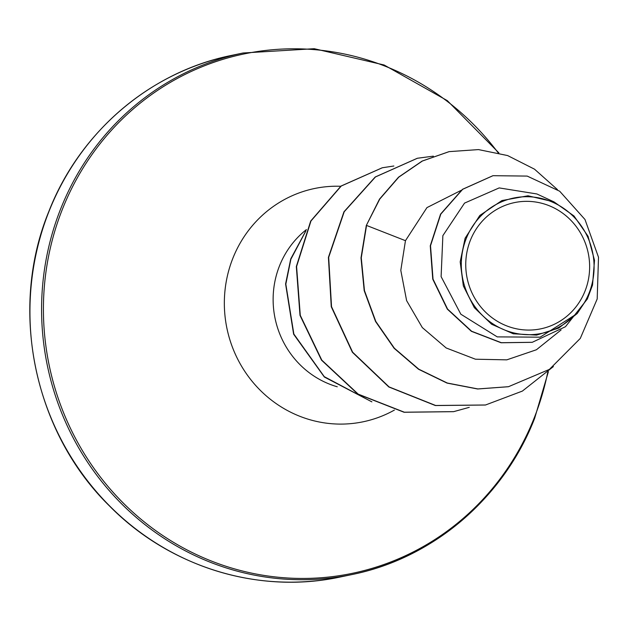 <?xml version="1.0" encoding="UTF-8"?>
<svg xmlns="http://www.w3.org/2000/svg" width="630" height="630" viewBox="0 0 630 630"><rect width="100%" height="100%" fill="white"/><g stroke="black" fill="none" stroke-linecap="round" stroke-linejoin="round"><path stroke-width="0.94" d="M470.35 240.369A64.473 61.834 -101.8 0 1 551.124 206.538A64.473 61.834 -101.8 0 1 585.042 291.036A64.473 61.834 -101.8 0 1 504.268 324.875A64.473 61.834 -101.8 0 1 470.35 240.369M466.231 238.549A69.103 66.276 -101.8 0 1 552.801 202.285A69.103 66.276 -101.8 0 1 589.16 292.863A69.103 66.276 -101.8 0 1 502.583 329.12A69.103 66.276 -101.8 0 1 466.231 238.549M587.349 298.99L587.593 297.943L577.23 313.519L558.778 328.072L536.563 335.105L513.245 333.782L491.62 324.245L474.327 307.653L463.357 285.957L460.183 261.859L465.113 238.227L479.8 215.476L501.913 200.56L528.011 195.788L554.03 201.915L573.985 215.964L588.073 236.297L594.507 260.316L592.531 285.059L587.349 298.99L565.464 326.71L532.271 342.295L501.362 342.712L471.642 331.254L447.584 309.078L433.03 279.129L430.518 245.755L440.819 214.09L462.688 189.291L492.999 175.691L527.184 176.085L559.684 191.221L585.002 219.523L598.5 257.245L597.193 298.974L580.285 338.428L549.423 369.385L508.497 386.694L477.902 388.938L447.308 383.032L418.8 369.196L394.38 348.225L375.803 321.426L364.463 290.587L361.266 257.827L366.558 225.438L405.46 240.676L400.798 270.364L406.61 300.612L422.32 327.592L446.174 347.965L475.453 359.21L506.796 359.848L536.398 349.768L561.086 329.962M461.018 190.417L426.951 207.609L405.46 240.676M554.03 201.915L536.886 193.961L499.196 187.913L464.538 203.104L442.866 235.644L441.11 276.633L460.821 314.197L497.243 336.885L540.146 337.176L577.23 313.519M557.463 189.614L534.524 169.186L507.615 155.563L478.516 149.594L449.135 151.633L422.376 161.028L398.774 177.156L379.772 199.056L366.298 225.493L361.006 257.883L364.195 290.643L375.535 321.481L394.112 348.28L418.533 369.251L447.04 383.087L477.642 388.993L508.363 386.725M492.865 175.723L462.428 189.346L440.551 214.145L430.259 245.81L432.763 279.184L447.316 309.133L471.374 331.309L501.094 342.767L532.145 342.326M366.298 225.493L379.512 199.112L398.507 177.211L422.108 161.083L449.001 151.657M485.376 405.027L435.377 405.539L388.828 386.977L352.367 352.257L331.262 306.731L328.411 257.386L343.948 211.806L375.212 176.998L417.265 158.287M453.561 411.666L404.09 412.264L357.919 394.167L321.513 360.163L300.006 315.378L296.32 266.561L310.7 221.043L340.988 186.071L382.213 167.793M371.881 401.853L324.34 377.016L293.627 334.199L285.587 283.965L290.745 258.875L305.967 230.635M553.392 366.573L522.372 391.088L485.509 404.995L435.645 405.484L389.088 386.922L352.635 352.202L331.53 306.676L328.679 257.331L344.216 211.751L375.472 176.943L417.391 158.256L433.369 156.153M469.263 407.342L453.695 411.642L404.35 412.209L358.179 394.112L321.78 360.108L300.274 315.323L296.588 266.506L310.968 220.988L341.255 186.015L382.347 167.761L393.868 166.005M371.338 401.593L324.261 376.653L293.856 334.058L285.831 284.161L290.863 259.269L305.684 231.305M48.943 211.523A266.403 255.489 -101.8 0 1 231.415 55.432C150.286 71.741 79.632 132.064 48.786 211.617C8.576 309.409 33.831 431.959 109.431 505.922C169.564 567.181 259.001 594.625 340.35 576.978A266.403 255.489 -101.8 0 1 89.909 483.84A266.403 255.489 -101.8 0 1 48.943 211.523M534.476 418.462A266.403 255.489 -101.8 0 1 352.005 574.544A266.403 255.489 -101.8 0 1 101.556 481.407A266.403 255.489 -101.8 0 1 60.59 209.089A266.403 255.489 -101.8 0 1 243.07 52.999L231.415 55.432M547.738 372.283A265.277 254.41 -101.8 0 1 534.232 417.863A265.277 254.41 -101.8 0 1 201.899 557.07A265.277 254.41 -101.8 0 1 62.346 209.373A265.277 254.41 -101.8 0 1 498.094 152.704M394.388 410.091A119.149 114.266 -101.8 0 1 262.828 392.781A119.149 114.266 -101.8 0 1 232.84 258.332A119.149 114.266 -101.8 0 1 340.712 186.275M337.278 386.781A89.216 85.562 -101.8 0 1 279.492 265.907A89.216 85.562 -101.8 0 1 306.44 229.58M340.35 576.978L352.005 574.544C433.133 558.243 503.787 497.92 534.634 418.367L548.384 371.661M498.897 152.909L447.316 100.642L384.119 64.992L314.228 48.707L243.07 52.999"/></g></svg>
